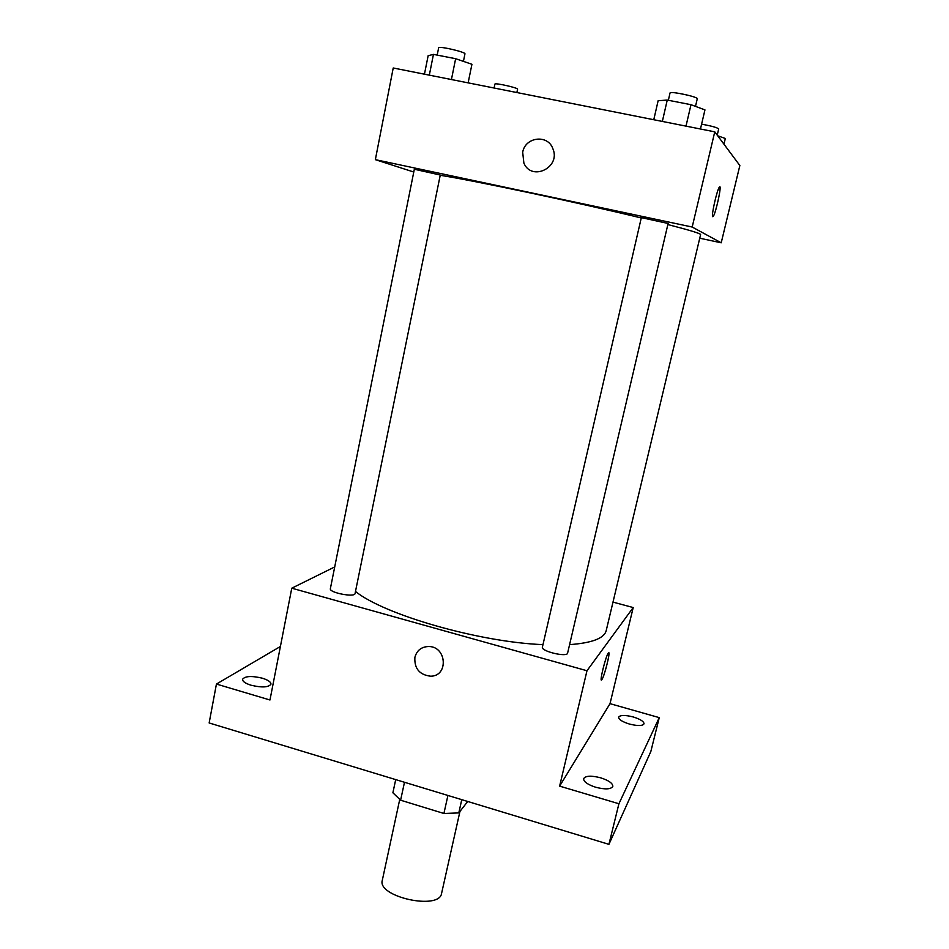 <?xml version="1.0" encoding="UTF-8"?>
<svg xmlns="http://www.w3.org/2000/svg" width="949" height="949" viewBox="0 0 949 949"><rect width="100%" height="100%" fill="white"/><g stroke="black" fill="none" stroke-linecap="round" stroke-linejoin="round"><path stroke-width="1.42" d="M399.707 799.58L382.305 880.304C376.943 896.876 439.517 910.625 441.593 893.341L459.957 811.419M467.715 801.466L458.794 812.913L443.918 813.483L400.608 800.209L392.886 792.771L395.709 779.604M404.488 782.273L400.608 800.209M447.916 795.464L443.918 813.483M461.76 799.663L458.794 812.913M612.995 602.117L633.208 607.55L610.017 703.66L659.258 717.622L650.836 751.525L608.926 844.349L209.148 722.96L216.431 684.063L280.406 646.483M659.258 717.622L618.914 803.756L608.926 844.349M618.914 803.756L559.625 786.128L586.98 670.741L291.77 588.19L269.967 699.994L216.431 684.063M414.879 657.325C416.884 650.279 421.558 646.672 428.901 646.518C446.849 646.649 448.569 676.257 430.68 676.198C419.529 674.893 414.262 668.606 414.879 657.325C416.884 650.267 421.558 646.672 428.912 646.518C446.86 646.649 448.569 676.246 430.68 676.198C419.529 674.893 414.262 668.606 414.879 657.325M251.094 685.237C245.34 683.41 242.493 681.429 242.564 679.294C245.056 676.044 251.663 675.688 262.375 678.203C268.152 680.03 271.023 682.023 270.963 684.17C268.531 687.42 261.912 687.776 251.094 685.237M629.412 724.04C622.307 721.798 618.712 719.52 618.618 717.195C620.148 714.988 625.011 714.905 633.197 716.946C640.302 719.164 643.908 721.454 644.027 723.814C642.532 726.021 637.657 726.092 629.412 724.04M595.687 787.243C587.633 784.586 583.611 781.739 583.623 778.714C585.509 775.713 591.215 775.416 600.705 777.824C608.76 780.458 612.793 783.305 612.84 786.377C610.978 789.378 605.26 789.663 595.687 787.243M610.017 703.66L559.625 786.128M355.484 591.464C384.12 614.727 479.198 642.176 542.982 644.632M569.59 644.632C592.069 642.983 604.264 638.309 606.197 630.622L700.611 234.581C700.765 233.584 689.852 230.239 667.859 224.557M633.208 607.55L586.98 670.741M291.77 588.19L334.724 566.933M330.359 588.7C328.912 592.662 354.89 597.704 355.068 593.516L440.277 175.031L414.333 169.242L330.359 588.7M542.401 647.123C540.74 651.275 567.253 657.586 567.609 653.114L668.108 223.466L641.334 217.641L542.401 647.123M608.724 652.77C610.385 652.568 604.347 676.34 601.927 679.52L601.785 679.733C598.926 683.695 605.818 655.605 608.356 653.007C611.12 649.235 604.655 675.89 601.927 679.52L601.405 679.959M440.229 175.292C474.31 180.607 576.778 202.291 641.251 217.962M699.745 238.211L721.216 242.802L692.189 227.036L375.353 159.657L413.776 172.03M721.216 242.802L739.852 165.529L714.763 131.84L692.189 227.036M714.763 131.84L393.23 67.984L375.353 159.657M522.685 152.279C525.212 136.881 547.798 134.082 552.852 148.661C561.12 167.344 531.713 181.84 523.884 163.121L522.685 152.279C525.212 136.881 547.798 134.082 552.852 148.661C561.132 167.344 531.713 181.84 523.884 163.121L522.685 152.279M712.735 216.692C711.003 216.491 717.017 189.634 719.378 187.131C722.367 182.801 715.89 213.466 713.197 216.443L712.735 216.692M719.769 186.846C721.667 186.562 715.582 213.881 713.197 216.431L712.723 216.692M494.097 88.02L494.915 84.117C494.631 82.527 518.474 87.901 517.573 89.218L516.873 92.539M723.957 144.189L725.321 138.483L717.705 135.79M701.596 124.189C711.311 125.909 717.017 127.486 718.701 128.898L717.219 135.138M468.13 82.86L471.938 64.283L455.639 58.708L433.456 54.378L428.141 55.706L424.452 74.188M455.639 58.708L451.427 79.538M433.456 54.378L429.316 75.149M437.192 55.101L438.652 47.806C438.367 45.694 466.054 52.1 464.951 53.891L463.432 61.365M700.457 128.993L704.953 109.894L690.991 104.698L667.254 100.06L658.131 100.724L653.778 119.728M690.991 104.698L685.997 126.122M667.254 100.06L662.343 121.425M668.357 100.274L670.03 93.026C669.78 90.796 698.464 96.869 697.266 98.803L695.498 106.371"/></g></svg>

